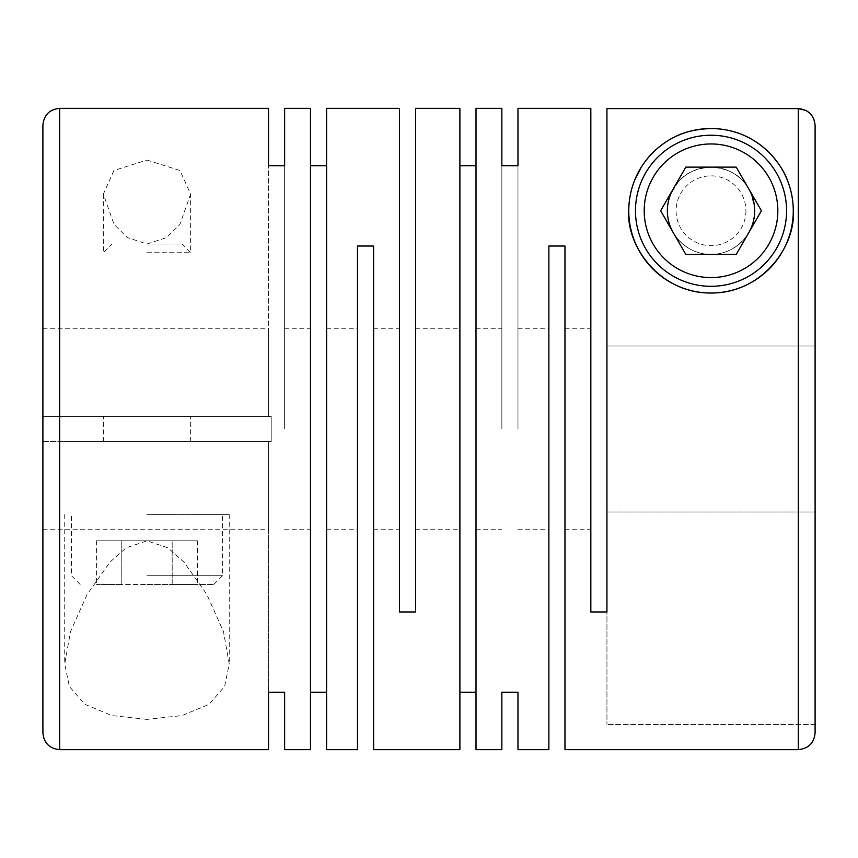 <?xml version="1.0" encoding="UTF-8"?>
<svg xmlns="http://www.w3.org/2000/svg" width="858" height="858" viewBox="0 0 858 858"><rect width="100%" height="100%" fill="white"/><g stroke="black" fill="none" stroke-linecap="round" stroke-linejoin="round"><path stroke-width="0.64" stroke-dasharray="4.29 3.22" d="M310.489 429L310.489 529.718L310.489 429M284.631 429L284.631 165.712L284.631 429M357.486 749.635L357.486 246.021L373.605 246.021L373.605 749.635M326.598 429L326.598 529.718L326.598 429M415.572 108.365L415.572 611.979L399.453 611.979L399.453 108.365M459.888 429L459.888 529.718L459.888 429M501.855 429L501.855 165.712L501.855 429M476.008 429L476.008 529.718L476.008 429M146.975 160.071L179.987 170.495L190.626 194.101L179.912 224.41L166.591 237.58L146.975 244.004L127.349 237.569L114.06 224.431L103.335 194.101L113.953 170.506L146.975 160.071M310.489 749.635L310.489 108.365M326.598 749.635L326.598 108.365M59.685 108.365L59.685 416.409L268.522 416.409L268.522 165.712L268.522 416.409L42.9 416.409L42.9 328.282L42.9 416.409L268.522 416.409L268.522 328.282L268.522 416.409L271.203 416.409L42.9 416.409L42.9 441.591L268.522 441.591L59.685 441.591L59.685 749.635M59.685 441.591L271.203 441.591L271.203 416.409L271.203 441.591L268.522 441.591L268.522 692.288L268.522 441.591L268.522 529.718L268.522 441.591L42.9 441.591L42.9 732.839M146.975 719.369L112.087 715.604L84.878 704.332L69.359 686.518L64.725 663.899L70.474 631.66L87.13 594.433L109.931 562.151L126.201 547.779L146.975 540.862L167.75 547.769L183.912 562.033L206.746 594.283L223.488 631.681L229.236 663.899L224.592 686.539L209.073 704.343L181.95 715.583L146.975 719.369M459.888 749.635L459.888 108.365M476.008 749.635L476.008 108.365M606.938 108.612L606.938 511.99L815.1 511.99L606.938 511.99L606.938 346.01L815.1 346.01L606.938 346.01L606.938 108.612L606.938 724.452L606.938 611.979L590.83 611.979L590.83 108.365M564.972 749.635L564.972 246.021L548.863 246.021L548.863 749.635M517.975 429L517.975 165.712L517.975 429M754.665 210.768A43.651 43.651 0 0 1 711.025 254.418A43.651 43.651 0 0 1 667.374 210.768A43.651 43.651 0 0 1 711.025 167.128A43.651 43.651 0 0 1 754.665 210.768C756.23 229.633 737.859 254.719 710.628 254.418C682.989 254.29 665.99 228.625 667.374 210.768A43.651 43.651 0 0 1 711.025 167.128A43.651 43.651 0 0 1 754.665 210.768A43.651 43.651 0 0 1 711.025 254.418A43.651 43.651 0 0 1 667.374 210.768C667.17 205.834 668.296 200.236 670.731 193.983L678.303 181.875C685.263 173.069 696.299 168.157 711.411 167.128C726.383 168.393 737.279 173.445 744.101 182.304C747.415 186.089 749.999 190.444 751.855 195.367L754.665 210.768M815.1 724.452L606.938 724.452L815.1 724.452L815.1 125.418L815.1 732.839M635.478 210.768A75.536 75.536 0 0 1 711.025 135.232A75.536 75.536 0 0 1 786.561 210.768A75.536 75.536 0 0 1 711.025 286.315A75.536 75.536 0 0 1 635.478 210.768M745.934 210.768A34.921 34.921 0 0 1 711.025 245.688A34.921 34.921 0 0 1 676.104 210.768A34.921 34.921 0 0 1 711.025 175.858A34.921 34.921 0 0 1 745.934 210.768M748.82 188.942A43.651 43.651 0 0 0 673.219 188.942M146.975 244.004L181.896 244.004L146.975 244.004M146.975 252.735L190.626 252.735L146.975 252.735M146.975 441.591L190.626 441.591L146.975 441.591M146.975 416.409L190.626 416.409L146.975 416.409M146.975 575.718L222.522 575.718L146.975 575.718M146.975 514.618L229.236 514.618L146.975 514.618M146.975 584.448L213.792 584.448L146.975 584.448M815.1 125.418L813.963 119.38M811.743 115.347L810.188 113.546M806.649 110.843L805.898 110.446M590.83 429L590.83 529.718L590.83 429M564.972 429L564.972 529.718L564.972 429M721.439 129.172A82.261 82.261 0 0 1 728.496 130.395M739.596 133.633A82.261 82.261 0 0 1 745.087 135.896M172.179 540.797L96.579 540.797L197.372 540.797L172.179 540.797L172.179 584.448L197.372 584.448L96.579 584.448L121.782 584.448L121.782 540.797L121.782 584.448L172.179 584.448L172.179 540.797M197.372 540.797L197.372 584.448M96.579 540.797L96.579 584.448M685.821 254.418L736.218 254.418L761.421 210.768L736.218 167.128L685.821 167.128L660.628 210.768L685.821 254.418M673.219 232.593A43.651 43.651 0 0 0 748.82 232.593M815.1 511.99L815.1 346.01M42.9 125.161L42.9 416.409L59.685 416.409M399.453 429L399.453 328.282L399.453 429M357.486 429L357.486 328.282L357.486 429M798.315 108.612L798.315 749.635M284.631 529.718L310.489 529.718M326.598 529.718L357.486 529.718M373.605 529.718L399.453 529.718M415.572 529.718L459.888 529.718M476.008 529.718L501.855 529.718M181.896 244.004L190.626 252.735L190.626 194.101M103.335 441.591L103.335 416.409M80.169 584.448L71.439 575.718L71.439 514.618M213.792 584.448L222.522 575.718L222.522 514.618M229.236 514.618L229.236 663.899M517.975 529.718L548.863 529.718M564.972 529.718L590.83 529.718M42.9 529.718L268.522 529.718M42.9 328.282L268.522 328.282M564.972 328.282L590.83 328.282M517.975 328.282L548.863 328.282M103.335 194.101L103.335 252.735L112.066 244.004M64.725 514.618L64.725 663.899M190.626 441.591L190.626 416.409M476.008 328.282L501.855 328.282M415.572 328.282L459.888 328.282M373.605 328.282L399.453 328.282M326.598 328.282L357.486 328.282M284.631 328.282L310.489 328.282"/><path stroke-width="1.29" d="M284.631 108.365L284.631 165.712L284.631 108.365L310.489 108.365L310.489 749.635L284.631 749.635L284.631 692.288L284.631 749.635M310.489 165.712L326.598 165.712M326.598 108.365L326.598 749.635L357.486 749.635L357.486 246.021L373.605 246.021L373.605 749.635L459.888 749.635L459.888 108.365L415.572 108.365L415.572 611.979L399.453 611.979L399.453 108.365L326.598 108.365M268.522 165.712L268.522 108.365L268.522 165.712L284.631 165.712M268.522 692.288L268.522 749.635L268.522 692.288L284.631 692.288M310.489 692.288L326.598 692.288M459.888 165.712L476.008 165.712M501.855 108.365L501.855 165.712L501.855 108.365L476.008 108.365L476.008 749.635L501.855 749.635L501.855 692.288L501.855 749.635M805.898 110.446L798.315 108.612L798.315 749.635L564.972 749.635L564.972 246.021L548.863 246.021L548.863 749.635L517.975 749.635L517.975 692.288L517.975 749.635M517.975 108.365L517.975 165.712L517.975 108.365L590.83 108.365L590.83 611.979L606.938 611.979L606.938 108.612L798.315 108.612L606.938 108.612M501.855 165.712L517.975 165.712M501.855 692.288L517.975 692.288M459.888 692.288L476.008 692.288M745.087 135.896A82.261 82.261 0 0 1 793.275 210.768C793.275 200.472 791.344 190.358 787.472 180.416C784.512 172.05 778.935 163.32 770.741 154.215C760.145 143.34 741.398 128.85 711.035 128.518C695.806 129.129 683.451 132.068 673.98 137.323C665.315 141.291 654.976 150.118 652.048 153.421C647.726 157.969 644.068 162.666 641.065 167.503L634.62 180.277C630.78 189.94 628.828 200.107 628.764 210.768C626.211 245.313 659.126 293.2 710.692 293.028C762.215 293.533 795.806 246.085 793.275 210.768A82.261 82.261 0 0 1 711.025 293.028A82.261 82.261 0 0 1 628.764 210.768A82.261 82.261 0 0 1 721.439 129.172M635.478 210.768A75.536 75.536 0 0 1 711.025 135.232A75.536 75.536 0 0 1 786.561 210.768A75.536 75.536 0 0 1 711.025 286.315A75.536 75.536 0 0 1 635.478 210.768M777.831 210.768A66.817 66.817 0 0 1 711.025 277.584A66.817 66.817 0 0 1 644.208 210.768A66.817 66.817 0 0 1 711.025 143.962A66.817 66.817 0 0 1 777.831 210.768M748.82 232.593A43.651 43.651 0 0 0 748.82 188.942M673.219 188.942A43.651 43.651 0 0 0 673.219 232.593M798.315 749.635C808.504 748.637 814.103 743.039 815.1 732.839L815.1 125.418C814.092 115.219 808.504 109.62 798.315 108.612M813.963 119.38L811.743 115.347M810.188 113.546L806.649 110.843M728.496 130.395A82.261 82.261 0 0 1 739.596 133.633M660.628 210.768L685.821 254.418L736.218 254.418L761.421 210.768L736.218 167.128L685.821 167.128L660.628 210.768M815.1 724.452L815.1 511.99M815.1 346.01L815.1 125.418M59.685 108.365L59.685 749.635C49.496 748.637 43.897 743.039 42.9 732.839L42.9 125.161C43.897 114.961 49.496 109.363 59.685 108.365L268.522 108.365M59.685 749.635L268.522 749.635"/></g></svg>
